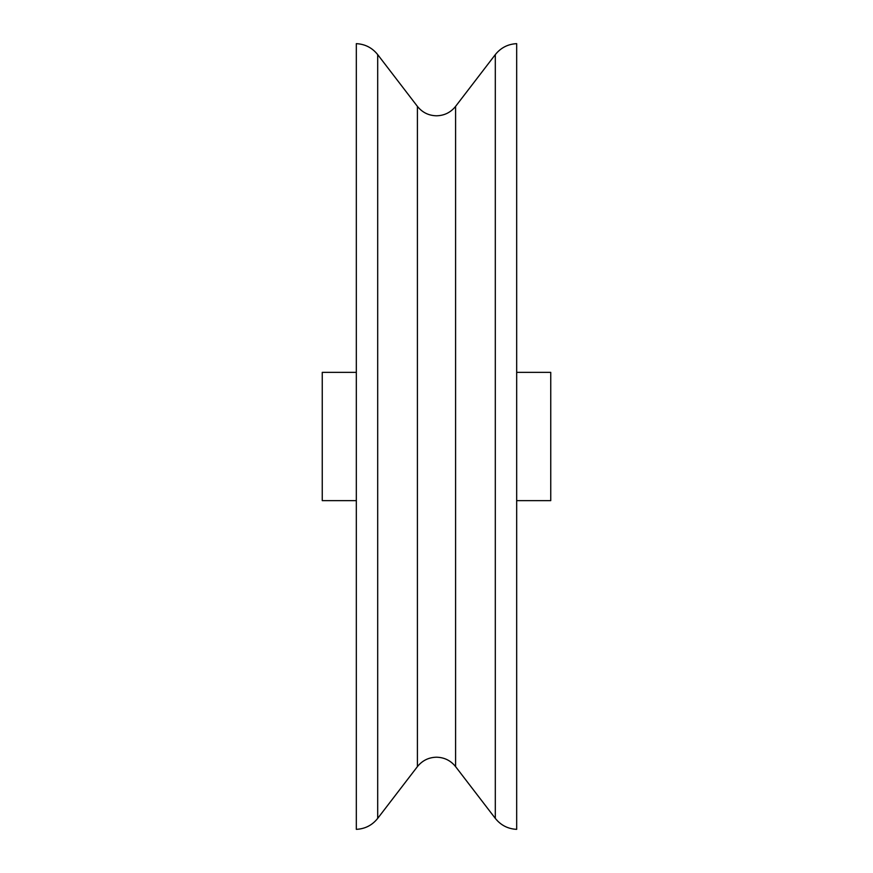 <?xml version="1.0" encoding="UTF-8"?>
<svg xmlns="http://www.w3.org/2000/svg" width="873" height="873" viewBox="0 0 873 873"><rect width="100%" height="100%" fill="white"/><g stroke="black" fill="none" stroke-linecap="round" stroke-linejoin="round"><path stroke-width="1.31" d="M516.674 43.65L516.674 829.35C507.911 828.892 500.786 825.236 495.307 818.383L495.307 54.617C500.786 47.764 507.911 44.108 516.674 43.65M377.693 54.617C372.204 47.764 365.089 44.108 356.326 43.65L356.326 829.35C365.089 828.892 372.204 825.236 377.693 818.383L377.693 54.617L417.414 106.386L417.414 766.614C422.314 760.525 428.676 757.382 436.5 757.207C444.324 757.382 450.686 760.525 455.586 766.614L495.307 818.383M356.326 372.356L322.246 372.356L322.246 500.644L356.326 500.644M516.674 500.644L550.754 500.644L550.754 372.356L516.674 372.356M417.414 106.386C422.314 112.475 428.676 115.618 436.5 115.793C444.324 115.618 450.686 112.475 455.586 106.386L455.586 766.614M455.586 106.386L495.307 54.617M417.414 766.614L377.693 818.383"/></g></svg>
